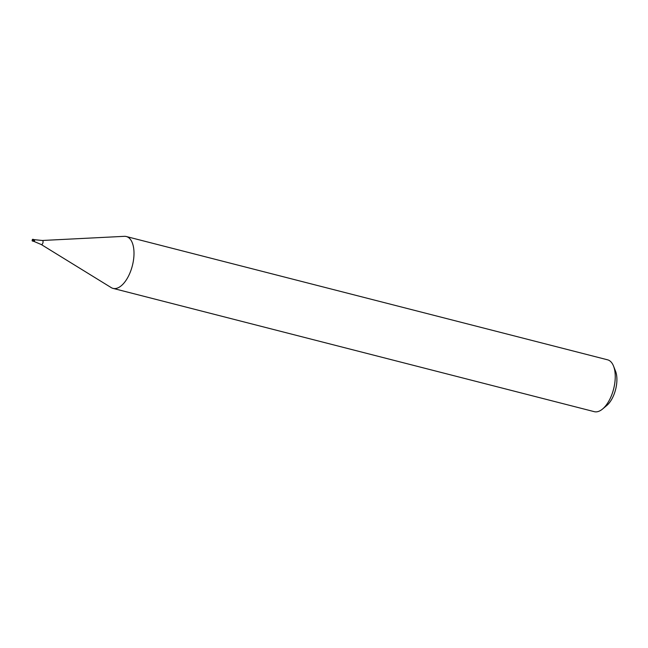 <?xml version="1.0" encoding="UTF-8"?>
<svg xmlns="http://www.w3.org/2000/svg" width="648" height="648" viewBox="0 0 648 648"><rect width="100%" height="100%" fill="white"/><g stroke="black" fill="none" stroke-linecap="round" stroke-linejoin="round"><path stroke-width="0.97" d="M113.027 288.384L594.281 411.666A26.762 13.098 -75.6 0 0 602.551 409.026A26.762 13.098 -75.6 0 0 613.543 366.104A26.762 13.098 -75.6 0 0 607.565 359.81L126.311 236.528A26.762 13.098 104.4 0 1 131.107 269.9A26.762 13.098 104.4 0 1 113.027 288.384A26.762 13.098 104.4 0 1 111.197 287.599A26.762 13.098 104.4 0 1 111.051 287.51M32.846 239.29A0.891 0.437 104.4 0 1 32.999 240.408A0.891 0.437 104.4 0 1 32.4 241.024A0.891 0.437 104.4 0 1 32.198 240.052A0.891 0.437 104.4 0 1 32.846 239.29L34.352 239.679A0.891 0.437 104.4 0 1 34.506 240.789A0.891 0.437 104.4 0 1 33.907 241.404A0.891 0.437 104.4 0 1 33.704 240.432A0.891 0.437 104.4 0 1 34.352 239.679L42.298 240.481L124.335 236.334A26.762 13.098 104.4 0 1 126.311 236.528M602.551 409.026L606.747 405.526A21.416 10.481 -75.6 0 0 615.543 371.183L613.543 366.104M34.352 239.679A0.891 0.437 104.4 0 1 34.506 240.789A0.891 0.437 104.4 0 1 33.907 241.404L41.261 244.523L111.197 287.599M42.298 240.481A2.106 1.029 104.4 0 1 42.833 243.13A2.106 1.029 104.4 0 1 41.261 244.523M32.4 241.024L33.907 241.404"/></g></svg>
